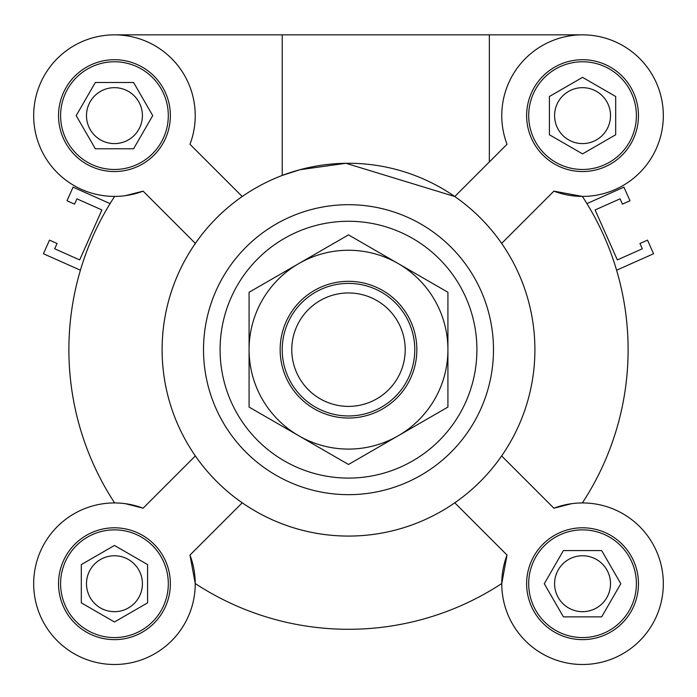 <?xml version="1.0" encoding="UTF-8"?>
<svg xmlns="http://www.w3.org/2000/svg" width="697" height="697" viewBox="0 0 697 697"><rect width="100%" height="100%" fill="white"/><g stroke="black" fill="none" stroke-linecap="round" stroke-linejoin="round"><path stroke-width="1.05" d="M582.361 196.406A279.61 279.61 0 0 1 582.361 502.946A279.61 279.61 0 0 0 616.584 270.218L653.577 253.743L647.513 240.125L639.951 243.488L642.303 248.785L617.333 259.911L595.09 209.954L620.069 198.837L622.421 204.134L629.992 200.762L623.928 187.144L586.935 203.611A279.61 279.61 0 0 0 582.361 196.406L553.888 191.152A80.774 80.774 0 0 0 662.734 125.364A80.774 80.774 0 0 0 572.803 35.442A80.774 80.774 0 0 0 507.024 144.288L454.775 196.528L345.878 163.281L299.788 169.746L282.224 175.444A186.413 186.413 0 0 0 348.5 536.08A186.413 186.413 0 0 0 509.934 256.47A186.413 186.413 0 0 0 187.066 256.47A186.413 186.413 0 0 0 454.775 502.816A186.413 186.413 0 0 0 454.775 196.528M110.065 203.611A279.61 279.61 0 0 1 114.639 196.406A279.61 279.61 0 0 0 114.639 502.946A279.61 279.61 0 0 1 80.416 270.218L43.423 253.743L49.487 240.125L57.049 243.488L54.697 248.785L79.667 259.911L101.91 209.954L76.931 198.837L74.579 204.134L67.008 200.762L73.072 187.144L110.065 203.611M501.77 583.537A279.61 279.61 0 0 1 195.23 583.537A279.61 279.61 0 0 0 501.77 583.537L507.024 555.065A80.774 80.774 0 0 0 572.803 663.91A80.774 80.774 0 0 0 662.734 573.979A80.774 80.774 0 0 0 553.888 508.2L571.54 503.696M147.59 602.853L114.456 621.985L81.314 602.853L81.314 564.587L114.456 545.455L147.59 564.587L147.59 602.853M114.456 611.678A27.958 27.958 0 0 0 142.415 583.72A27.958 27.958 0 0 0 114.456 555.762A27.958 27.958 0 0 0 86.489 583.72A27.958 27.958 0 0 0 114.456 611.678M601.677 550.578L620.809 583.72L601.677 616.862L563.411 616.862L544.279 583.72L563.411 550.578L601.677 550.578M582.544 611.678A27.958 27.958 0 0 0 610.511 583.72A27.958 27.958 0 0 0 582.544 555.762A27.958 27.958 0 0 0 554.585 583.72A27.958 27.958 0 0 0 582.544 611.678M549.41 96.491L582.544 77.358L615.686 96.491L615.686 134.756L582.544 153.889L549.41 134.756L549.41 96.491M582.544 143.591A27.958 27.958 0 0 0 610.511 115.624A27.958 27.958 0 0 0 582.544 87.665A27.958 27.958 0 0 0 554.585 115.624A27.958 27.958 0 0 0 582.544 143.591M95.323 148.766L76.191 115.624L95.323 82.49L133.589 82.49L152.721 115.624L133.589 148.766L95.323 148.766M114.456 143.591A27.958 27.958 0 0 0 142.415 115.624A27.958 27.958 0 0 0 114.456 87.665A27.958 27.958 0 0 0 86.489 115.624A27.958 27.958 0 0 0 114.456 143.591M114.456 34.85L282.224 34.85L282.224 175.444M242.225 196.528L189.976 144.288A80.774 80.774 0 0 0 124.197 35.442A80.774 80.774 0 0 0 34.266 125.364A80.774 80.774 0 0 0 143.112 191.152L125.46 195.648M282.224 34.85L489.346 34.85L489.346 161.965M489.346 34.85L582.544 34.85M195.23 583.537L189.976 555.065L242.225 502.816M168.308 583.72A53.852 53.852 0 0 0 87.526 537.082A53.852 53.852 0 0 0 87.526 630.358A53.852 53.852 0 0 0 168.308 583.72M170.373 583.72A55.926 55.926 0 0 1 86.489 632.153A55.926 55.926 0 0 1 86.489 535.287A55.926 55.926 0 0 1 170.373 583.72M114.456 169.476A53.852 53.852 0 0 0 161.094 88.702A53.852 53.852 0 0 0 67.818 88.702A53.852 53.852 0 0 0 114.456 169.476M114.456 171.549A55.926 55.926 0 0 1 66.023 87.665A55.926 55.926 0 0 1 162.88 87.665A55.926 55.926 0 0 1 114.456 171.549M528.692 115.624A53.852 53.852 0 0 0 609.474 162.262A53.852 53.852 0 0 0 609.474 68.994A53.852 53.852 0 0 0 528.692 115.624M526.627 115.624A55.926 55.926 0 0 1 610.511 67.2A55.926 55.926 0 0 1 610.511 164.056A55.926 55.926 0 0 1 526.627 115.624M189.976 555.065A80.774 80.774 0 0 1 124.197 663.91A80.774 80.774 0 0 1 34.266 573.979A80.774 80.774 0 0 1 143.112 508.2L195.352 455.951M143.112 191.152L195.352 243.392M501.648 243.392L553.888 191.152M125.46 503.696L143.112 508.2M582.544 529.868A53.852 53.852 0 0 0 535.906 610.642A53.852 53.852 0 0 0 629.182 610.642A53.852 53.852 0 0 0 582.544 529.868M582.544 527.795A55.926 55.926 0 0 1 630.977 611.678A55.926 55.926 0 0 1 534.12 611.678A55.926 55.926 0 0 1 582.544 527.795M553.888 508.2L501.648 455.951M454.775 502.816L507.024 555.065M348.5 494.661A144.985 144.985 0 0 0 474.056 277.179A144.985 144.985 0 0 0 222.944 277.179A144.985 144.985 0 0 0 348.5 494.661A144.985 144.985 0 0 0 474.056 277.179A144.985 144.985 0 0 0 222.944 277.179A144.985 144.985 0 0 0 348.5 494.661M405.21 349.676A56.71 56.71 0 0 1 320.141 398.789A56.71 56.71 0 0 1 320.141 300.555A56.71 56.71 0 0 1 405.21 349.676M414.776 349.676A66.276 66.276 0 0 0 315.358 292.278A66.276 66.276 0 0 0 315.358 407.074A66.276 66.276 0 0 0 414.776 349.676M407.693 315.497A68.35 68.35 0 0 1 348.5 418.026A68.35 68.35 0 0 1 289.307 315.497A68.35 68.35 0 0 1 407.693 315.497M447.918 292.278L447.918 349.676A99.418 99.418 0 0 0 398.205 263.571L447.918 292.278M447.918 407.074L398.205 435.773A99.418 99.418 0 0 0 447.918 349.676L447.918 407.074M398.205 435.773L348.5 464.472L298.795 435.773A99.418 99.418 0 0 0 398.205 435.773M298.795 435.773L249.082 407.074L249.082 349.676A99.418 99.418 0 0 0 298.795 435.773M249.082 349.676L249.082 292.278L298.795 263.571A99.418 99.418 0 0 0 249.082 349.676M298.795 263.571L348.5 234.872L398.205 263.571A99.418 99.418 0 0 0 298.795 263.571M348.5 478.09A128.414 128.414 0 0 0 459.706 285.465A128.414 128.414 0 0 0 237.294 285.465A128.414 128.414 0 0 0 348.5 478.09"/></g></svg>
